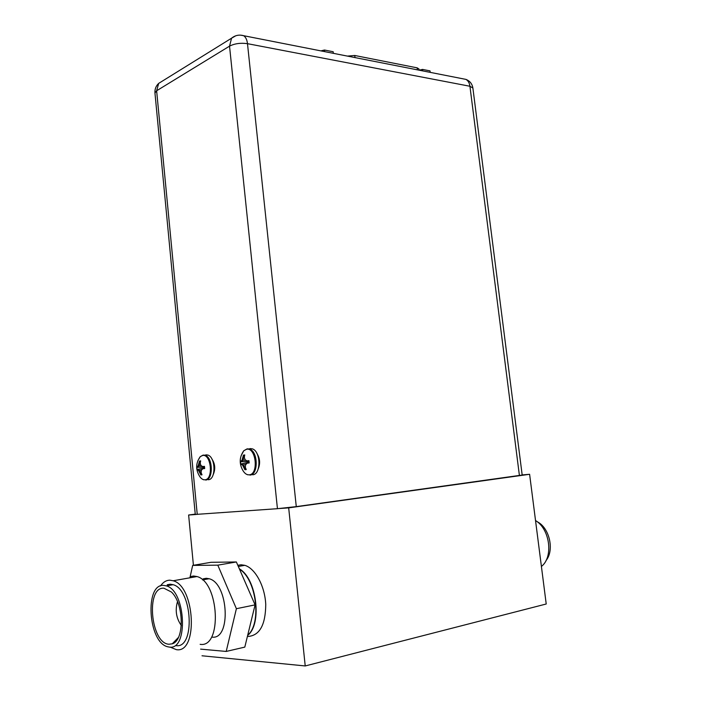 <?xml version="1.0" encoding="UTF-8"?>
<svg xmlns="http://www.w3.org/2000/svg" width="701" height="701" viewBox="0 0 701 701"><rect width="100%" height="100%" fill="white"/><g stroke="black" fill="none" stroke-linecap="round" stroke-linejoin="round"><path stroke-width="1.05" d="M288.681 507.875L305.224 665.95L546.219 603.999L529.606 474.288L288.681 507.875L279.611 508.514M195.973 514.49L188.63 515.016L195.246 514.122M529.606 474.288L522.166 474.928M305.224 665.95L202.011 655.785M193.415 565.286L188.63 515.016M248.207 636.455C259.703 635.448 265.548 624.784 265.749 604.455C264.908 586.071 255.199 568.301 244.798 565.33L241.074 564.778L237.814 565.286M162.29 81.141L158.689 83.375L156.63 90.771L154.956 93.023L195.281 514.455L277.438 508.689L296.278 506.621L522.184 475.05L472.886 88.046L469.933 86.258L519.415 475.55M235.702 35.812L231.567 38.196L229.534 46.152L277.438 508.689M240.548 35.138L243.668 35.707C245.736 37.118 247.015 39.764 247.488 43.672C240.618 42.726 234.633 43.55 229.534 46.152L156.63 90.771L197.244 514.42M462.756 78.766L465.928 79.388C468.119 80.659 469.451 82.946 469.933 86.258L247.488 43.672L296.278 506.621M211.807 458.857C215.128 463.79 215.61 469.03 213.235 474.568M256.943 453.486C259.913 458.244 260.386 463.265 258.362 468.548M208.328 479.738C216.118 479.563 215.698 457.218 207.873 455.054L205.91 454.826M198.19 465.762L199.478 461.065L200.661 460.899L200.206 463.124L200.863 465.411L202.598 466.577L204.455 466.358L204.674 468.531L202.808 468.75L201.336 470.31L201.134 472.728L202.011 474.814L200.828 474.954L198.663 470.643L197.06 469.486L196.858 467.33L198.19 465.762L201.608 465.946M204.526 467.173L196.858 467.33L197.997 467.181L199.145 465.666L199.662 463.212L200.267 463.414M204.517 467.111L197.358 467.252M199.461 461.135L199.662 463.212L199.023 463.282M199.478 461.065L200.495 461.591M200.828 474.954L201.73 474.218M203.535 468.671L204.648 468.382M204.394 466.358L203.246 466.507L204.473 466.577M203.246 466.507L202.598 466.577M200.793 474.892L200.591 472.807L201.134 472.492M198.663 470.643L199.619 470.537L200.591 472.807L199.943 472.868M204.604 468.005L198.208 469.346L199.619 470.537L201.765 469.819M198.208 469.346L197.559 469.416M197.06 469.486L204.604 467.961M252.675 474.779C261.201 474.559 260.921 451.374 252.36 448.859L250.012 448.579M242.09 460.058L243.44 455.115L244.754 454.94L244.298 457.271L245.052 459.672L246.954 460.89L248.951 460.653L249.188 462.94L247.181 463.177L245.578 464.824L245.315 467.374L246.235 469.574L244.912 469.731L242.607 465.192L240.75 464.001L240.522 461.731L242.09 460.058L246.016 460.32M249.03 461.565L240.522 461.731L241.792 461.565L243.072 459.961L243.641 457.376L244.386 457.63M249.03 461.503L241.135 461.635M243.422 455.186L243.641 457.376L242.984 457.446M243.44 455.115L244.57 455.72M244.912 469.731L245.92 468.89M247.917 463.089L249.162 462.765M248.89 460.653L247.611 460.82L248.978 460.916M247.611 460.82L246.954 460.89M244.877 469.661L244.658 467.471L245.332 467.076M242.607 465.192L243.589 465.096L244.658 467.471L244.001 467.541M249.118 462.345L242.02 463.843L243.589 465.096L246.13 464.211M242.02 463.843L241.363 463.913M240.75 464.001L249.109 462.301M347.416 56.098L354.75 55.484L417.156 67.848L418.953 68.97L419.102 70.188L422.545 69.408L422.729 70.897M333.361 53.337L333.177 51.743L324.484 50.025L320.892 50.884M324.484 50.025L324.668 51.629M430.204 72.369L430.02 70.889L422.545 69.408M535.529 520.536C549.952 528.992 553.632 557.172 541.409 566.452M537.203 521.737C549.435 527.651 554.657 550.25 546.035 560.511M170.141 647.119L176.337 649.652C198.348 653.779 195.158 586.202 173.165 580.77L169.905 580.191C166.251 580.226 163.114 582.154 160.485 585.966M167.232 584.739L170.273 584.196L173.094 584.695C192.538 589.48 195.404 649.126 175.969 645.603M166.426 585.896C185.791 590.733 188.657 650.651 169.291 647.084L167.434 646.708C148.113 642.002 144.564 583.714 163.613 585.388L166.426 585.896L173.094 584.695M169.029 644.237C150.671 643.693 145.545 586.623 163.876 588.2L171.394 592.003C184.021 603.412 184.635 640.574 172.253 643.807L169.029 644.237M181.314 625.494C176.249 618.273 174.978 610.334 177.493 601.668M247.716 635.15C261.981 623.487 256.329 579.14 239.523 569.212M200.617 649.126L226.204 651.439L244.807 647.111L255.085 604.875L236.36 561.965L211.001 562.307L192.67 565.409L189.91 577.799M236.36 561.965L217.801 565.155L192.67 565.409M255.085 604.875L236.386 608.705L217.801 565.155M226.204 651.439L236.386 608.705M203.229 578.833L206.296 578.281L209.108 578.737C228.57 583.179 231.4 640.267 211.947 637.095M190.295 576.599L193.642 576.003L196.946 576.555C219.229 581.786 222.419 648.241 200.136 644.324M239.374 568.861C256.645 578.36 262.481 624.109 247.655 635.404M205.665 480.036C213.437 479.861 213.016 457.473 205.2 455.308L203.237 455.08M197.866 460.741L200.241 456.666C195.868 462.862 195.526 469.179 199.224 475.637C200.863 478.546 202.782 479.931 204.964 479.782C213.682 479.423 211.15 453.608 202.607 455.466L200.241 456.666L202.861 455.221L207.873 455.054M249.95 475.085C258.467 474.875 258.187 451.637 249.635 449.113L247.287 448.833M241.118 455.72L243.773 450.752C239.54 456.859 239.094 463.159 242.441 469.67C244.298 473.254 246.568 474.971 249.232 474.822C258.897 474.384 256.119 447.212 246.647 449.236L243.773 450.752L246.91 448.973L252.36 448.859M417.402 69.855L417.156 67.848M354.995 57.587L354.75 55.484M244.798 565.33L238.322 566.461M472.886 88.046C472.194 83.84 469.872 80.948 465.928 79.388L243.668 35.707C239.172 34.454 235.142 35.287 231.567 38.196L158.689 83.375C155.929 85.978 154.684 89.193 154.956 93.023M202.808 479.405L203.877 479.817M246.621 474.332L247.812 474.814M178.369 637.516L172.253 643.807M202.536 579.92L209.108 578.737M173.165 580.77L196.946 576.555"/></g></svg>
